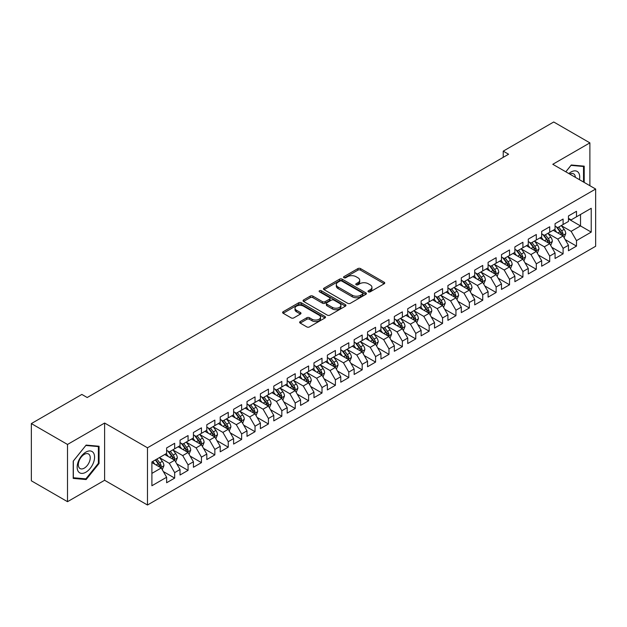 <?xml version="1.0" encoding="UTF-8"?>
<svg xmlns="http://www.w3.org/2000/svg" width="627" height="627" viewBox="0 0 627 627"><rect width="100%" height="100%" fill="white"/><g stroke="black" fill="none" stroke-linecap="round" stroke-linejoin="round"><path stroke-width="0.94" d="M368.386 291.829A1.301 0.752 0 0 0 370.228 291.829L384.194 283.765A1.857 1.074 0 0 0 384.743 283.004A1.857 1.074 0 0 0 384.194 282.244L360.533 268.583A1.857 1.074 0 0 0 357.899 268.583L343.933 276.648A1.301 0.752 0 0 0 343.549 277.181A1.301 0.752 0 0 0 343.933 277.714A1.301 0.752 0 0 0 345.775 277.714L347.585 276.672A5.949 3.433 0 0 1 355.995 276.672L357.97 277.808A5.949 3.433 0 0 1 359.71 280.238A5.949 3.433 0 0 1 357.97 282.667L356.16 283.71A1.301 0.752 0 0 0 355.775 284.243A1.301 0.752 0 0 0 356.16 284.768A1.301 0.752 0 0 0 358.001 284.768L359.812 283.725A5.949 3.433 0 0 1 368.221 283.725L370.196 284.87A5.949 3.433 0 0 1 371.936 287.299A5.949 3.433 0 0 1 370.196 289.721L368.386 290.771A1.301 0.752 0 0 0 368.01 291.296A1.301 0.752 0 0 0 368.386 291.829L368.386 290.771M300.184 321.565A1.857 1.074 0 0 0 299.643 322.325A1.857 1.074 0 0 0 300.184 323.085L306.822 326.918A1.857 1.074 0 0 0 309.456 326.918L324.966 317.96A1.857 1.074 0 0 0 325.515 317.199A1.857 1.074 0 0 0 324.966 316.447L301.305 302.778A1.857 1.074 0 0 0 298.671 302.778L283.161 311.737A1.857 1.074 0 0 0 282.612 312.497A1.857 1.074 0 0 0 283.161 313.257L291.179 317.889A1.857 1.074 0 0 0 293.812 317.889L300.451 314.049A1.857 1.074 0 0 0 300.991 313.296A1.857 1.074 0 0 0 300.451 312.536L296.469 310.24A4.977 2.869 0 0 1 295.011 308.21A4.977 2.869 0 0 1 298.084 305.553A4.977 2.869 0 0 1 303.507 306.18L319.088 315.169A4.977 2.869 0 0 1 320.538 317.199A4.977 2.869 0 0 1 317.474 319.856A4.977 2.869 0 0 1 312.05 319.229L309.456 317.732A1.857 1.074 0 0 0 306.822 317.732L300.184 321.565L300.184 323.085M67.512 444.457L67.512 501.686L104.615 480.266L104.615 423.037L67.512 444.457L31.35 423.578L81.847 394.43L87.208 397.518L508.591 154.234L503.23 151.146L503.23 157.33M104.615 423.037L147.478 447.788L595.65 189.033L595.65 246.262L147.478 505.009L147.478 447.788M589.889 185.71L589.889 142.87L552.787 164.29L595.65 189.033M589.889 142.87L553.727 121.991L503.23 151.146M347.711 303.311A1.857 1.074 0 0 0 350.344 303.311L365.854 294.353A1.857 1.074 0 0 0 366.403 293.593A1.857 1.074 0 0 0 365.854 292.84L342.193 279.172A1.857 1.074 0 0 0 339.56 279.172L324.049 288.13A1.857 1.074 0 0 0 323.501 288.89A1.857 1.074 0 0 0 324.049 289.65L347.711 303.311M320.029 292.111A1.301 0.752 0 0 1 321.353 292.3L345.391 306.172L329.896 315.115A1.857 1.074 0 0 1 327.27 315.115L303.601 301.454L303.601 299.933A1.857 1.074 0 0 0 303.06 300.694A1.857 1.074 0 0 0 303.601 301.454M303.601 299.933L310.24 296.101A1.857 1.074 0 0 1 312.873 296.101L322.466 301.642A1.857 1.074 0 0 0 325.099 301.642L329.504 299.103A1.857 1.074 0 0 0 330.045 298.342A1.857 1.074 0 0 0 329.504 297.582L319.511 291.814A1.301 0.752 0 0 1 319.127 291.281A1.301 0.752 0 0 1 319.935 290.583A1.301 0.752 0 0 1 321.353 290.748L345.414 304.644A1.857 1.074 0 0 1 345.955 305.396A1.857 1.074 0 0 1 345.414 306.156L345.414 304.644M568.462 218.964L580.516 225.924L580.516 214.481L591.23 208.289L576.495 216.801L576.495 211.307L568.462 215.947L568.462 221.441L563.101 224.529L563.101 219.042L555.067 223.682L555.067 229.168L549.707 232.264L549.707 226.77L541.673 231.41L541.673 236.904L536.312 240L536.312 234.506L528.279 239.146L528.279 244.64L522.918 247.728L522.918 242.241L514.885 246.881L514.885 252.367L509.524 255.463L509.524 249.969L501.49 254.609L501.49 260.103L496.129 263.199L496.129 257.705L488.096 262.345L488.096 267.839L482.735 270.927L482.735 265.44L474.702 270.08L474.702 275.567L469.341 278.662L469.341 273.168L461.307 277.808L461.307 283.302L455.947 286.398L455.947 280.904L447.913 285.544L447.913 291.038L442.552 294.126L442.552 288.639L434.519 293.279L434.519 298.765L429.158 301.861L429.158 296.367L421.125 301.007L421.125 306.501L415.764 309.597L415.764 304.103L407.73 308.743L407.73 314.237L402.369 317.325L402.369 311.838L394.336 316.478L394.336 321.964L388.975 325.06L388.975 319.574L380.942 324.214L380.942 329.7L375.581 332.796L375.581 327.302L367.547 331.942L367.547 337.436L362.187 340.524L362.187 335.037L354.153 339.677L354.153 345.163L348.792 348.259L348.792 342.773L340.759 347.413L340.759 352.899L335.398 355.995L335.398 350.501L327.365 355.141L327.365 360.635L322.004 363.723L322.004 358.236L313.97 362.876L313.97 368.362L308.609 371.458L308.609 365.972L300.576 370.612L300.576 376.098L295.215 379.194L295.215 373.7L287.182 378.34L287.182 383.834L281.821 386.93L281.821 381.435L273.787 386.075L273.787 391.569L268.427 394.657L268.427 389.171L260.393 393.811L260.393 399.297L255.032 402.393L255.032 396.899L246.999 401.539L246.999 407.033L241.638 410.129L241.638 404.634L233.605 409.274L233.605 414.768L228.244 417.856L228.244 412.37L220.21 417.01L220.21 422.496L214.849 425.592L214.849 420.098L206.816 424.738L206.816 430.232L201.455 433.328L201.455 427.833L193.422 432.473L193.422 437.967L188.061 441.055L188.061 435.569L180.027 440.209L180.027 445.695L174.667 448.791L174.667 443.297L166.633 447.937L166.633 453.431L151.899 461.934L151.899 485.753L166.633 477.249L161.272 467.969L151.899 462.554M591.23 208.289L591.23 232.108L576.495 240.619L571.142 231.339L561.424 225.728M565.178 239.569L576.495 246.105L576.495 240.619M576.495 246.105L568.462 250.745L568.462 245.259L563.101 248.347L557.748 239.067L548.029 233.463M551.784 247.304L563.101 253.841L563.101 248.347M563.101 253.841L555.067 258.481L555.067 252.987L549.707 256.082L544.354 246.803L534.635 241.199M538.389 255.04L549.707 261.569L549.707 256.082M549.707 261.569L541.673 266.209L541.673 260.722L536.312 263.818L530.959 254.538L521.249 248.927M524.995 262.768L536.312 269.304L536.312 263.818M536.312 269.304L528.279 273.944L528.279 268.458L522.918 271.546L517.565 262.266L507.854 256.662M511.601 270.503L522.918 277.04L522.918 271.546M522.918 277.04L514.885 281.68L514.885 276.186L509.524 279.281L504.171 270.002L494.46 264.398M498.206 278.239L509.524 284.776L509.524 279.281M509.524 284.776L501.49 289.415L501.49 283.921L496.129 287.017L490.776 277.737L481.066 272.126M484.812 285.967L496.129 292.503L496.129 287.017M496.129 292.503L488.096 297.143L488.096 291.657L482.735 294.745L477.382 285.465L467.671 279.861M471.418 293.702L482.735 300.239L482.735 294.745M482.735 300.239L474.702 304.879L474.702 299.385L469.341 302.48L463.988 293.201L454.277 287.597M458.023 301.438L469.341 307.975L469.341 302.48M469.341 307.975L461.307 312.614L461.307 307.12L455.947 310.216L450.594 300.936L440.883 295.325M444.629 309.166L455.947 315.702L455.947 310.216M455.947 315.702L447.913 320.342L447.913 314.856L442.552 317.944L437.199 308.664L427.489 303.06M431.235 316.901L442.552 323.438L442.552 317.944M442.552 323.438L434.519 328.078L434.519 322.584L429.158 325.679L423.805 316.4L414.094 310.796M417.841 324.637L429.158 331.174L429.158 325.679M429.158 331.174L421.125 335.813L421.125 330.319L415.764 333.415L410.411 324.135L400.7 318.524M404.446 332.373L415.764 338.901L415.764 333.415M415.764 338.901L407.73 343.541L407.73 338.055L402.369 341.143L397.016 331.863L387.306 326.259M391.052 340.1L402.369 346.637L402.369 341.143M402.369 346.637L394.336 351.277L394.336 345.783L388.975 348.878L383.622 339.599L373.911 333.995M377.658 347.836L388.975 354.373L388.975 348.878M388.975 354.373L380.942 359.012L380.942 353.518L375.581 356.614L370.228 347.334L360.517 341.723M364.263 355.572L375.581 362.1L375.581 356.614M375.581 362.1L367.547 366.74L367.547 361.254L362.187 364.342L356.834 355.062L347.123 349.458M350.869 363.299L362.187 369.836L362.187 364.342M362.187 369.836L354.153 374.476L354.153 368.982L348.792 372.077L343.439 362.798L333.729 357.194M337.475 371.035L348.792 377.572L348.792 372.077M348.792 377.572L340.759 382.211L340.759 376.717L335.398 379.813L330.045 370.533L320.334 364.922M324.081 378.771L335.398 385.299L335.398 379.813M335.398 385.299L327.365 389.939L327.365 384.453L322.004 387.541L316.651 378.261L306.94 372.657M310.686 386.498L322.004 393.035L322.004 387.541M322.004 393.035L313.97 397.675L313.97 392.181L308.609 395.276L303.256 385.997L293.546 380.393M297.292 394.234L308.609 400.771L308.609 395.276M308.609 400.771L300.576 405.41L300.576 399.916L295.215 403.012L289.862 393.732L280.151 388.121M283.898 401.97L295.215 408.498L295.215 403.012M295.215 408.498L287.182 413.138L287.182 407.652L281.821 410.748L276.468 401.46L266.757 395.856M270.503 409.697L281.821 416.234L281.821 410.748M281.821 416.234L273.787 420.874L273.787 415.387L268.427 418.475L263.074 409.196L253.363 403.592M257.109 417.433L268.427 423.97L268.427 418.475M268.427 423.97L260.393 428.609L260.393 423.115L255.032 426.211L249.679 416.931L239.969 411.32M243.715 425.169L255.032 431.697L255.032 426.211M255.032 431.697L246.999 436.337L246.999 430.851L241.638 433.947L236.285 424.667L226.574 419.055M230.321 432.896L241.638 439.433L241.638 433.947M241.638 439.433L233.605 444.073L233.605 438.587L228.244 441.674L222.891 432.395L213.18 426.791M216.926 440.632L228.244 447.169L228.244 441.674M228.244 447.169L220.21 451.808L220.21 446.314L214.849 449.41L209.496 440.13L199.786 434.527M203.532 448.368L214.849 454.896L214.849 449.41M214.849 454.896L206.816 459.536L206.816 454.05L201.455 457.146L196.102 447.866L186.391 442.254M190.138 456.095L201.455 462.632L201.455 457.146M201.455 462.632L193.422 467.272L193.422 461.786L188.061 464.873L182.708 455.594L172.997 449.99M176.743 463.831L188.061 470.368L188.061 464.873M188.061 470.368L180.027 475.007L180.027 469.513L174.667 472.609L169.314 463.329L159.603 457.726M163.349 471.567L174.667 478.103L174.667 472.609M174.667 478.103L166.633 482.743L166.633 477.249M166.633 450.335L169.314 451.887L174.667 448.791M151.899 473.385L161.272 467.969M180.027 442.607L182.708 444.151L188.061 441.055M169.314 463.329L174.667 460.234L164.76 454.512M180.027 469.513L174.667 460.234M193.422 434.872L196.102 436.416L201.455 433.328M182.708 455.594L188.061 452.506L178.154 446.777M193.422 461.786L188.061 452.506M206.816 427.136L209.496 428.688L214.849 425.592M196.102 447.866L201.455 444.77L191.548 439.049M206.816 454.05L201.455 444.77M220.21 419.408L222.891 420.952L228.244 417.856M209.496 440.13L214.849 437.035L204.943 431.313M220.21 446.314L214.849 437.035M233.605 411.673L236.285 413.217L241.638 410.129M222.891 432.395L228.244 429.307L218.337 423.578M233.605 438.587L228.244 429.307M246.999 403.937L249.679 405.489L255.032 402.393M236.285 424.667L241.638 421.571L231.731 415.85M246.999 430.851L241.638 421.571M260.393 396.209L263.074 397.753L268.427 394.657M249.679 416.931L255.032 413.836L245.126 408.114M260.393 423.115L255.032 413.836M273.787 388.474L276.468 390.018L281.821 386.93M263.074 409.196L268.427 406.108L258.52 400.379M273.787 415.387L268.427 406.108M287.182 380.738L289.862 382.29L295.215 379.194M276.468 401.46L281.821 398.372L271.914 392.651M287.182 407.652L281.821 398.372M300.576 373.002L303.256 374.554L308.609 371.458M289.862 393.732L295.215 390.637L285.309 384.915M300.576 399.916L295.215 390.637M313.97 365.275L316.651 366.819L322.004 363.723M303.256 385.997L308.609 382.901L298.703 377.18M313.97 392.181L308.609 382.901M327.365 357.539L330.045 359.083L335.398 355.995M316.651 378.261L322.004 375.173L312.097 369.452M327.365 384.453L322.004 375.173M340.759 349.803L343.439 351.355L348.792 348.259M330.045 370.533L335.398 367.438L325.491 361.716M340.759 376.717L335.398 367.438M354.153 342.076L356.834 343.62L362.187 340.524M343.439 362.798L348.792 359.702L338.886 353.981M354.153 368.982L348.792 359.702M367.547 334.34L370.228 335.884L375.581 332.796M356.834 355.062L362.187 351.974L352.28 346.253M367.547 361.254L362.187 351.974M380.942 326.604L383.622 328.156L388.975 325.06M370.228 347.334L375.581 344.239L365.674 338.517M380.942 353.518L375.581 344.239M394.336 318.877L397.016 320.421L402.369 317.325M383.622 339.599L388.975 336.503L379.069 330.782M394.336 345.783L388.975 336.503M407.73 311.141L410.411 312.685L415.764 309.597M397.016 331.863L402.369 328.775L392.463 323.054M407.73 338.055L402.369 328.775M421.125 303.405L423.805 304.957L429.158 301.861M410.411 324.135L415.764 321.04L405.849 315.318M421.125 330.319L415.764 321.04M434.519 295.678L437.199 297.222L442.552 294.126M423.805 316.4L429.158 313.304L419.244 307.583M434.519 322.584L429.158 313.304M447.913 287.942L450.594 289.486L455.947 286.398M437.199 308.664L442.552 305.576L432.638 299.855M447.913 314.856L442.552 305.576M461.307 280.206L463.988 281.758L469.341 278.662M450.594 300.936L455.947 297.841L446.032 292.119M461.307 307.12L455.947 297.841M474.702 272.479L477.382 274.023L482.735 270.927M463.988 293.201L469.341 290.105L459.426 284.384M474.702 299.385L469.341 290.105M488.096 264.743L490.776 266.287L496.129 263.199M477.382 285.465L482.735 282.377L472.821 276.648M488.096 291.657L482.735 282.377M501.49 257.007L504.171 258.559L509.524 255.463M490.776 277.737L496.129 274.642L486.215 268.92M501.49 283.921L496.129 274.642M514.885 249.28L517.565 250.824L522.918 247.728M504.171 270.002L509.524 266.906L499.609 261.185M514.885 276.186L509.524 266.906M528.279 241.544L530.959 243.088L536.312 240M517.565 262.266L522.918 259.178L513.004 253.449M528.279 268.458L522.918 259.178M541.673 233.808L544.354 235.36L549.707 232.264M530.959 254.538L536.312 251.443L526.398 245.721M541.673 260.722L536.312 251.443M555.067 226.081L557.748 227.625L563.101 224.529M544.354 246.803L549.707 243.707L539.792 237.986M555.067 252.987L549.707 243.707M568.462 218.345L571.142 219.889L576.495 216.801M557.748 239.067L563.101 235.979L553.186 230.25M568.462 245.259L563.101 235.979M31.35 423.578L31.35 480.807L67.512 501.686M104.615 480.266L147.478 505.009M571.142 231.339L580.516 225.924L591.23 232.108M584.199 182.426L584.199 166.155L571.275 164.995L565.805 171.806M99.058 463.478L99.058 446.244L86.134 445.092L73.21 461.166L73.21 478.401L86.134 479.561L99.058 463.478L98.392 463.094M368.911 292.017L370.196 291.273A5.949 3.433 0 0 0 371.936 288.843L371.936 287.299M359.71 280.238L359.71 281.782A5.949 3.433 0 0 1 357.97 284.211L356.677 284.956M384.171 283.78L360.533 270.135A1.857 1.074 0 0 0 357.899 270.135L344.45 277.894M365.831 294.369L342.193 280.724A1.857 1.074 0 0 0 339.56 280.724L324.073 289.666M362.571 294.126A1.301 0.752 0 0 0 362.947 293.593A1.301 0.752 0 0 0 362.571 293.068L341.793 281.068A1.301 0.752 0 0 0 339.959 281.068L338.047 282.174A5.949 3.433 0 0 0 336.307 284.603A5.949 3.433 0 0 0 338.047 287.033L352.249 295.231A5.949 3.433 0 0 0 360.666 295.231L362.571 294.126L362.571 295.67A1.301 0.752 0 0 0 362.947 295.145L362.947 293.593M336.307 284.603L336.307 286.147A5.949 3.433 0 0 0 338.047 288.577L338.047 287.033M362.571 295.67L360.666 296.775A5.949 3.433 0 0 1 352.249 296.775L338.047 288.577M303.625 301.469L310.24 297.645L310.24 296.101M330.045 298.342L330.045 299.886A1.857 1.074 0 0 1 329.504 300.647L325.099 303.186A1.857 1.074 0 0 1 322.466 303.186L312.873 297.645A1.857 1.074 0 0 0 310.24 297.645M332.428 307.395A4.977 2.869 0 0 0 337.851 308.014A4.977 2.869 0 0 0 340.923 305.365A4.977 2.869 0 0 0 339.466 303.327L333.972 300.161A1.857 1.074 0 0 0 331.346 300.161L326.941 302.708A1.857 1.074 0 0 0 326.393 303.46A1.857 1.074 0 0 0 326.941 304.22L332.428 307.395L332.428 308.939A4.977 2.869 0 0 0 337.851 309.558A4.977 2.869 0 0 0 340.923 306.909L340.923 305.365M326.393 303.46L326.393 305.012A1.857 1.074 0 0 0 326.941 305.772L326.941 304.22M332.428 308.939L326.941 305.772M320.538 317.199L320.538 318.751A4.977 2.869 0 0 1 317.474 321.4A4.977 2.869 0 0 1 312.05 320.781L309.456 319.276A1.857 1.074 0 0 0 306.822 319.276L300.208 323.101M295.011 308.21L295.011 309.754A4.977 2.869 0 0 0 296.469 311.784L296.469 310.24M300.427 314.064L296.469 311.784M324.943 317.975L301.305 304.33A1.857 1.074 0 0 0 298.671 304.33L283.185 313.273L283.161 311.737M84.77 478.769L86.134 479.561M564.096 237.696L565.75 233.644A5.016 2.9 -120 0 0 564.151 229.364L561.306 225.571M556.768 232.319L554.613 229.435M562.153 235.431L563.046 233.855A5.016 2.9 -120 0 0 561.604 230.838L558.759 227.037M557.137 227.272L560.648 231.966A2.555 1.473 60 0 1 561.118 232.742L563.046 233.855M556.251 226.762L559.997 231.763A5.016 2.9 60 0 1 561.439 234.78L561.541 235.07M550.702 245.423L552.356 241.371A5.016 2.9 -120 0 0 550.757 237.1L547.912 233.299M543.374 240.055L541.219 237.171M548.758 243.166L549.652 241.591A5.016 2.9 -120 0 0 548.21 238.566L545.365 234.772M543.742 235.007L547.253 239.694A2.555 1.473 60 0 1 547.724 240.478L549.652 241.591M542.857 234.498L546.603 239.498A5.016 2.9 60 0 1 548.045 242.516L548.147 242.806M537.308 253.159L538.961 249.107A5.016 2.9 -120 0 0 537.363 244.836L534.517 241.034M529.98 247.79L527.824 244.898M535.364 250.894L536.257 249.319A5.016 2.9 -120 0 0 534.815 246.301L531.97 242.5M530.348 242.743L533.859 247.43A2.555 1.473 60 0 1 534.329 248.206L536.257 249.319M529.462 242.234L533.209 247.226A5.016 2.9 60 0 1 534.651 250.251L534.753 250.541M579.442 179.675A12.313 7.109 120 0 0 578.541 172.699A12.313 7.109 120 0 0 568.861 173.569M575.367 177.323A8.433 4.867 120 0 0 574.583 174.737A8.433 4.867 120 0 0 573.634 173.859A8.433 4.867 120 0 0 569.763 174.087M570.978 165.363L583.525 166.5L583.525 182.034M582.695 166.014L583.525 166.5M565.828 171.822L571.001 165.379M78.328 471.551A12.313 7.109 120 0 0 90.217 468.361A12.313 7.109 120 0 0 93.407 452.788A12.313 7.109 120 0 0 81.51 455.978A12.313 7.109 120 0 0 78.328 471.551M79.12 467.671A8.433 4.867 120 0 0 80.068 468.557A8.433 4.867 120 0 0 87.905 464.623A8.433 4.867 120 0 0 89.442 454.834A8.433 4.867 120 0 0 88.493 453.956A8.433 4.867 120 0 0 80.648 457.89A8.433 4.867 120 0 0 79.12 467.671M85.868 445.468L98.392 446.589L98.392 463.29L85.868 478.863L73.343 477.75L73.343 461.049L85.836 445.452M97.561 446.111L98.392 446.589M523.913 260.895L525.567 256.843A5.016 2.9 -120 0 0 523.968 252.563L521.123 248.77M516.585 255.518L514.43 252.634M521.97 258.63L522.863 257.054A5.016 2.9 -120 0 0 521.421 254.037L518.576 250.236M516.954 250.471L520.465 255.165A2.555 1.473 60 0 1 520.935 255.941L522.863 257.054M516.068 249.961L519.814 254.962A5.016 2.9 60 0 1 521.256 257.979L521.358 258.269M510.519 268.622L512.173 264.57A5.016 2.9 -120 0 0 510.574 260.299L507.729 256.498M503.199 263.254L501.036 260.37M508.575 266.365L509.469 264.79A5.016 2.9 -120 0 0 508.027 261.765L505.182 257.971M503.559 258.206L507.078 262.893A2.555 1.473 60 0 1 507.541 263.677L509.469 264.79M502.674 257.697L506.42 262.697A5.016 2.9 60 0 1 507.862 265.715L507.964 266.005M497.125 276.358L498.778 272.306A5.016 2.9 -120 0 0 497.18 268.035L494.335 264.233M489.805 270.989L487.641 268.097M495.181 274.093L496.075 272.518A5.016 2.9 -120 0 0 494.632 269.5L491.787 265.699M490.165 265.942L493.684 270.629A2.555 1.473 60 0 1 494.147 271.405L496.075 272.518M489.279 265.433L493.026 270.425A5.016 2.9 60 0 1 494.468 273.45L494.57 273.74M483.731 284.094L485.384 280.042A5.016 2.9 -120 0 0 483.785 275.762L480.94 271.969M476.41 278.717L474.247 275.833M481.787 281.829L482.68 280.253A5.016 2.9 -120 0 0 481.238 277.236L478.393 273.435M476.771 273.67L480.29 278.364A2.555 1.473 60 0 1 480.752 279.14L482.68 280.253M475.885 273.16L479.631 278.161A5.016 2.9 60 0 1 481.074 281.178L481.175 281.468M470.336 291.821L471.99 287.769A5.016 2.9 -120 0 0 470.391 283.498L467.546 279.697M463.016 286.453L460.853 283.569M468.393 289.564L469.286 287.989A5.016 2.9 -120 0 0 467.844 284.964L464.999 281.17M463.377 281.405L466.896 286.1A2.555 1.473 60 0 1 467.358 286.876L469.286 287.989M462.491 280.896L466.237 285.896A5.016 2.9 60 0 1 467.679 288.914L467.781 289.204M456.942 299.557L458.596 295.505A5.016 2.9 -120 0 0 456.997 291.234L454.152 287.432M449.622 294.188L447.459 291.296M454.998 297.292L455.892 295.717A5.016 2.9 -120 0 0 454.45 292.699L451.605 288.898M449.982 289.141L453.501 293.828A2.555 1.473 60 0 1 453.964 294.604L455.892 295.717M449.097 288.632L452.843 293.624A5.016 2.9 60 0 1 454.285 296.649L454.387 296.939M443.548 307.293L445.201 303.241A5.016 2.9 -120 0 0 443.602 298.961L440.757 295.168M436.227 301.916L434.064 299.032M441.604 305.028L442.497 303.452A5.016 2.9 -120 0 0 441.055 300.435L438.21 296.634M436.588 296.869L440.107 301.563A2.555 1.473 60 0 1 440.569 302.339L442.497 303.452M435.702 296.359L439.449 301.36A5.016 2.9 60 0 1 440.891 304.377L440.993 304.667M430.153 315.02L431.807 310.968A5.016 2.9 -120 0 0 430.208 306.697L427.363 302.896M422.833 309.652L420.67 306.768M428.21 312.763L429.103 311.188A5.016 2.9 -120 0 0 427.661 308.163L424.816 304.369M423.194 304.604L426.713 309.299A2.555 1.473 60 0 1 427.175 310.075L429.103 311.188M422.308 304.095L426.054 309.095A5.016 2.9 60 0 1 427.496 312.113L427.598 312.403M416.759 322.756L418.413 318.704A5.016 2.9 -120 0 0 416.814 314.433L413.969 310.631M409.439 317.387L407.276 314.495M414.815 320.491L415.709 318.916A5.016 2.9 -120 0 0 414.267 315.898L411.422 312.097M409.799 312.34L413.318 317.027A2.555 1.473 60 0 1 413.781 317.803L415.709 318.916M408.914 311.831L412.66 316.831A5.016 2.9 60 0 1 414.102 319.848L414.204 320.138M403.365 330.492L405.018 326.44A5.016 2.9 -120 0 0 403.42 322.16L400.575 318.367M396.045 325.115L393.881 322.231M401.421 328.227L402.315 326.651A5.016 2.9 -120 0 0 400.872 323.634L398.027 319.833M396.405 320.068L399.924 324.762A2.555 1.473 60 0 1 400.387 325.538L402.315 326.651M395.519 319.558L399.266 324.559A5.016 2.9 60 0 1 400.708 327.576L400.81 327.866M389.97 338.219L391.624 334.167A5.016 2.9 -120 0 0 390.025 329.896L387.18 326.095M382.65 332.851L380.487 329.967M388.027 335.962L388.92 334.387A5.016 2.9 -120 0 0 387.478 331.362L384.633 327.568M383.011 327.803L386.53 332.498A2.555 1.473 60 0 1 386.992 333.274L388.92 334.387M382.125 327.294L385.871 332.294A5.016 2.9 60 0 1 387.314 335.312L387.415 335.602M376.576 345.955L378.23 341.903A5.016 2.9 -120 0 0 376.631 337.632L373.786 333.83M369.256 340.586L367.093 337.694M374.632 343.69L375.526 342.115A5.016 2.9 -120 0 0 374.084 339.097L371.239 335.304M369.616 335.539L373.136 340.226A2.555 1.473 60 0 1 373.598 341.002L375.526 342.115M368.731 335.03L372.477 340.03A5.016 2.9 60 0 1 373.919 343.047L374.021 343.337M363.182 353.691L364.843 349.639A5.016 2.9 -120 0 0 363.237 345.359L360.392 341.566M355.862 348.314L353.699 345.43M361.246 351.426L362.132 349.85A5.016 2.9 -120 0 0 360.69 346.833L357.845 343.032M356.222 343.267L359.741 347.961A2.555 1.473 60 0 1 360.204 348.737L362.132 349.85M355.337 342.757L359.083 347.758A5.016 2.9 60 0 1 360.525 350.775L360.627 351.073M349.788 361.418L351.449 357.366A5.016 2.9 -120 0 0 349.842 353.095L346.997 349.294M342.467 356.05L340.304 353.166M347.852 359.161L348.737 357.586A5.016 2.9 -120 0 0 347.295 354.561L344.45 350.767M342.828 351.002L346.347 355.697A2.555 1.473 60 0 1 346.809 356.473L348.737 357.586M341.942 350.493L345.689 355.493A5.016 2.9 60 0 1 347.131 358.511L347.233 358.801M336.393 369.154L338.055 365.102A5.016 2.9 -120 0 0 336.448 360.831L333.603 357.029M329.073 363.785L326.91 360.893M334.457 366.889L335.343 365.314A5.016 2.9 -120 0 0 333.901 362.296L331.056 358.503M329.434 358.738L332.953 363.425A2.555 1.473 60 0 1 333.415 364.201L335.343 365.314M328.548 358.229L332.294 363.229A5.016 2.9 60 0 1 333.736 366.246L333.838 366.536M322.999 376.89L324.661 372.838A5.016 2.9 -120 0 0 323.054 368.558L320.209 364.765M315.679 371.513L313.516 368.629M321.063 374.625L321.949 373.049A5.016 2.9 -120 0 0 320.507 370.032L317.662 366.231M316.039 366.466L319.558 371.16A2.555 1.473 60 0 1 320.021 371.936L321.949 373.049M315.162 365.956L318.9 370.957A5.016 2.9 60 0 1 320.342 373.974L320.444 374.272M309.605 384.625L311.266 380.565A5.016 2.9 -120 0 0 309.66 376.294L306.815 372.493M302.285 379.249L300.121 376.365M307.669 382.36L308.555 380.785A5.016 2.9 -120 0 0 307.112 377.767L304.267 373.966M302.645 374.201L306.164 378.896A2.555 1.473 60 0 1 306.627 379.672L308.555 380.785M301.767 373.692L305.506 378.692A5.016 2.9 60 0 1 306.948 381.71L307.05 382M296.21 392.353L297.872 388.301A5.016 2.9 -120 0 0 296.265 384.03L293.42 380.228M288.89 386.984L286.727 384.092M294.275 390.088L295.16 388.513A5.016 2.9 -120 0 0 293.718 385.495L290.873 381.702M289.251 381.937L292.77 386.624A2.555 1.473 60 0 1 293.232 387.4L295.16 388.513M288.373 381.428L292.111 386.428A5.016 2.9 60 0 1 293.554 389.445L293.655 389.735M282.816 400.089L284.478 396.037A5.016 2.9 -120 0 0 282.871 391.757L280.026 387.964M275.496 394.72L273.333 391.828M280.88 397.824L281.766 396.248A5.016 2.9 -120 0 0 280.324 393.231L277.479 389.43M275.856 389.665L279.376 394.359A2.555 1.473 60 0 1 279.838 395.135L281.766 396.248M274.979 389.155L278.717 394.156A5.016 2.9 60 0 1 280.159 397.181L280.261 397.471M269.422 407.824L271.083 403.764A5.016 2.9 -120 0 0 269.477 399.493L266.632 395.692M262.102 402.448L259.939 399.564M267.486 405.559L268.372 403.984A5.016 2.9 -120 0 0 266.93 400.966L264.085 397.165M262.462 397.4L265.981 402.095A2.555 1.473 60 0 1 266.444 402.871L268.372 403.984M261.584 396.891L265.323 401.891A5.016 2.9 60 0 1 266.765 404.909L266.867 405.199M256.028 415.552L257.689 411.5A5.016 2.9 -120 0 0 256.082 407.229L253.237 403.427M248.707 410.183L246.544 407.291M254.092 413.287L254.977 411.712A5.016 2.9 -120 0 0 253.535 408.694L250.69 404.901M249.068 405.136L252.587 409.823A2.555 1.473 60 0 1 253.049 410.607L254.977 411.712M248.19 404.627L251.929 409.627A5.016 2.9 60 0 1 253.371 412.644L253.473 412.934M242.633 423.288L244.295 419.236A5.016 2.9 -120 0 0 242.688 414.956L239.843 411.163M235.313 417.919L233.15 415.027M240.697 421.023L241.583 419.447A5.016 2.9 -120 0 0 240.141 416.43L237.296 412.629M235.674 412.872L239.193 417.558A2.555 1.473 60 0 1 239.655 418.334L241.583 419.447M234.796 412.354L238.534 417.355A5.016 2.9 60 0 1 239.976 420.38L240.078 420.67M229.239 431.023L230.901 426.971A5.016 2.9 -120 0 0 229.294 422.692L226.449 418.899M221.919 425.647L219.756 422.763M227.303 428.758L228.189 427.183A5.016 2.9 -120 0 0 226.747 424.166L223.902 420.364M222.279 420.599L225.798 425.294A2.555 1.473 60 0 1 226.261 426.07L228.189 427.183M221.402 420.09L225.14 425.09A5.016 2.9 60 0 1 226.582 428.108L226.684 428.398M215.845 438.751L217.506 434.699A5.016 2.9 -120 0 0 215.9 430.428L213.055 426.626M208.525 433.382L206.361 430.498M213.909 436.494L214.795 434.919A5.016 2.9 -120 0 0 213.352 431.893L210.507 428.1M208.885 428.335L212.404 433.022A2.555 1.473 60 0 1 212.867 433.806L214.795 434.919M208.007 427.826L211.746 432.826A5.016 2.9 60 0 1 213.188 435.843L213.29 436.133M202.45 446.487L204.112 442.435A5.016 2.9 -120 0 0 202.505 438.163L199.66 434.362M195.13 441.118L192.967 438.226M200.515 444.222L201.4 442.646A5.016 2.9 -120 0 0 199.958 439.629L197.113 435.828M195.491 436.071L199.01 440.757A2.555 1.473 60 0 1 199.472 441.533L201.4 442.646M194.613 435.561L198.351 440.554A5.016 2.9 60 0 1 199.794 443.579L199.895 443.869M189.056 454.222L190.718 450.17A5.016 2.9 -120 0 0 189.111 445.891L186.266 442.098M181.736 448.846L179.573 445.962M187.12 451.957L188.006 450.382A5.016 2.9 -120 0 0 186.564 447.364L183.719 443.563M182.096 443.798L185.616 448.493A2.555 1.473 60 0 1 186.078 449.269L188.006 450.382M181.219 443.289L184.957 448.289A5.016 2.9 60 0 1 186.399 451.307L186.501 451.597M175.662 461.95L177.323 457.898A5.016 2.9 -120 0 0 175.717 453.627L172.872 449.825M168.342 456.581L166.179 453.697M173.726 459.693L174.612 458.118A5.016 2.9 -120 0 0 173.17 455.092L170.325 451.299M168.702 451.534L172.221 456.221A2.555 1.473 60 0 1 172.684 457.005L174.612 458.118M167.824 451.025L171.563 456.025A5.016 2.9 60 0 1 173.005 459.042L173.107 459.332M162.268 469.686L163.929 465.634A5.016 2.9 -120 0 0 162.322 461.362L159.477 457.561M154.947 464.317L152.784 461.425M160.332 467.421L161.217 465.845A5.016 2.9 -120 0 0 159.775 462.828L156.93 459.027M155.676 459.756L158.827 463.956A2.555 1.473 60 0 1 159.289 464.732L161.217 465.845M155.324 459.959L158.169 463.753A5.016 2.9 60 0 1 159.611 466.778L159.713 467.068M370.196 291.273L370.196 289.721M356.16 284.768L356.16 283.71M357.97 284.211L357.97 282.667M343.933 277.714L343.933 276.648M357.899 270.135L357.899 268.583M360.533 270.135L360.533 268.583M384.194 283.765L384.194 282.244M324.049 289.65L324.049 288.13M339.56 280.724L339.56 279.172M342.193 280.724L342.193 279.172M365.854 294.353L365.854 292.84M352.249 296.775L352.249 295.231M360.666 296.775L360.666 295.231M312.873 297.645L312.873 296.101M322.466 303.186L322.466 301.642M325.099 303.186L325.099 301.642M329.504 300.647L329.504 299.103M321.353 292.3L321.353 290.748M306.822 319.276L306.822 317.732M309.456 319.276L309.456 317.732M312.05 320.781L312.05 319.229M300.451 314.049L300.451 312.536M298.671 304.33L298.671 302.778M301.305 304.33L301.305 302.778M324.966 317.96L324.966 316.447M562.474 235.611L565.719 233.738M561.604 230.838L564.151 229.364M557.905 232.978L559.997 231.763M549.08 243.347L552.324 241.473M548.21 238.566L550.757 237.1M544.51 240.705L546.603 239.498M535.685 251.082L538.93 249.201M534.815 246.301L537.363 244.836M531.116 248.441L533.209 247.226M522.291 258.81L525.536 256.937M521.421 254.037L523.968 252.563M517.722 256.177L519.814 254.962M508.897 266.546L512.141 264.672M508.027 261.765L510.574 260.299M504.327 263.904L506.42 262.697M495.502 274.281L498.747 272.4M494.632 269.5L497.18 268.035M490.933 271.64L493.026 270.425M482.108 282.009L485.353 280.136M481.238 277.236L483.785 275.762M477.539 279.376L479.631 278.161M468.714 289.745L471.959 287.871M467.844 284.964L470.391 283.498M464.145 287.103L466.237 285.896M455.32 297.48L458.564 295.599M454.45 292.699L456.997 291.234M450.75 294.839L452.843 293.624M441.925 305.208L445.17 303.335M441.055 300.435L443.602 298.961M437.356 302.575L439.449 301.36M428.531 312.944L431.776 311.07M427.661 308.163L430.208 306.697M423.962 310.302L426.054 309.095M415.137 320.679L418.381 318.798M414.267 315.898L416.814 314.433M410.567 318.038L412.66 316.831M401.742 328.407L404.987 326.534M400.872 323.634L403.42 322.16M397.173 325.774L399.266 324.559M388.348 336.143L391.593 334.269M387.478 331.362L390.025 329.896M383.779 333.501L385.871 332.294M374.954 343.878L378.199 341.997M374.084 339.097L376.631 337.632M370.385 341.237L372.477 340.03M361.56 351.606L364.804 349.733M360.69 346.833L363.237 345.359M356.99 348.973L359.083 347.758M348.165 359.342L351.41 357.468M347.295 354.561L349.842 353.095M343.596 356.7L345.689 355.493M334.771 367.077L338.016 365.196M333.901 362.296L336.448 360.831M330.202 364.436L332.294 363.229M321.377 374.805L324.621 372.932M320.507 370.032L323.054 368.558M316.807 372.172L318.9 370.957M307.982 382.541L311.227 380.667M307.112 377.767L309.66 376.294M303.413 379.899L305.506 378.692M294.588 390.276L297.833 388.403M293.718 385.495L296.265 384.03M290.019 387.635L292.111 386.428M281.194 398.004L284.439 396.131M280.324 393.231L282.871 391.757M276.625 395.371L278.717 394.156M267.8 405.74L271.044 403.866M266.93 400.966L269.477 399.493M263.23 403.098L265.323 401.891M254.405 413.475L257.65 411.602M253.535 408.694L256.082 407.229M249.836 410.834L251.929 409.627M241.011 421.203L244.256 419.33M240.141 416.43L242.688 414.956M236.442 418.57L238.534 417.355M227.617 428.939L230.861 427.065M226.747 424.166L229.294 422.692M223.047 426.305L225.14 425.09M214.222 436.674L217.467 434.801M213.352 431.893L215.9 430.428M209.653 434.033L211.746 432.826M200.828 444.41L204.073 442.529M199.958 439.629L202.505 438.163M196.259 441.769L198.351 440.554M187.434 452.138L190.679 450.264M186.564 447.364L189.111 445.891M182.865 449.504L184.957 448.289M174.04 459.873L177.284 458M173.17 455.092L175.717 453.627M169.47 457.232L171.563 456.025M160.645 467.609L163.89 465.728M159.775 462.828L162.322 461.362M156.076 464.968L158.169 463.753"/></g></svg>
